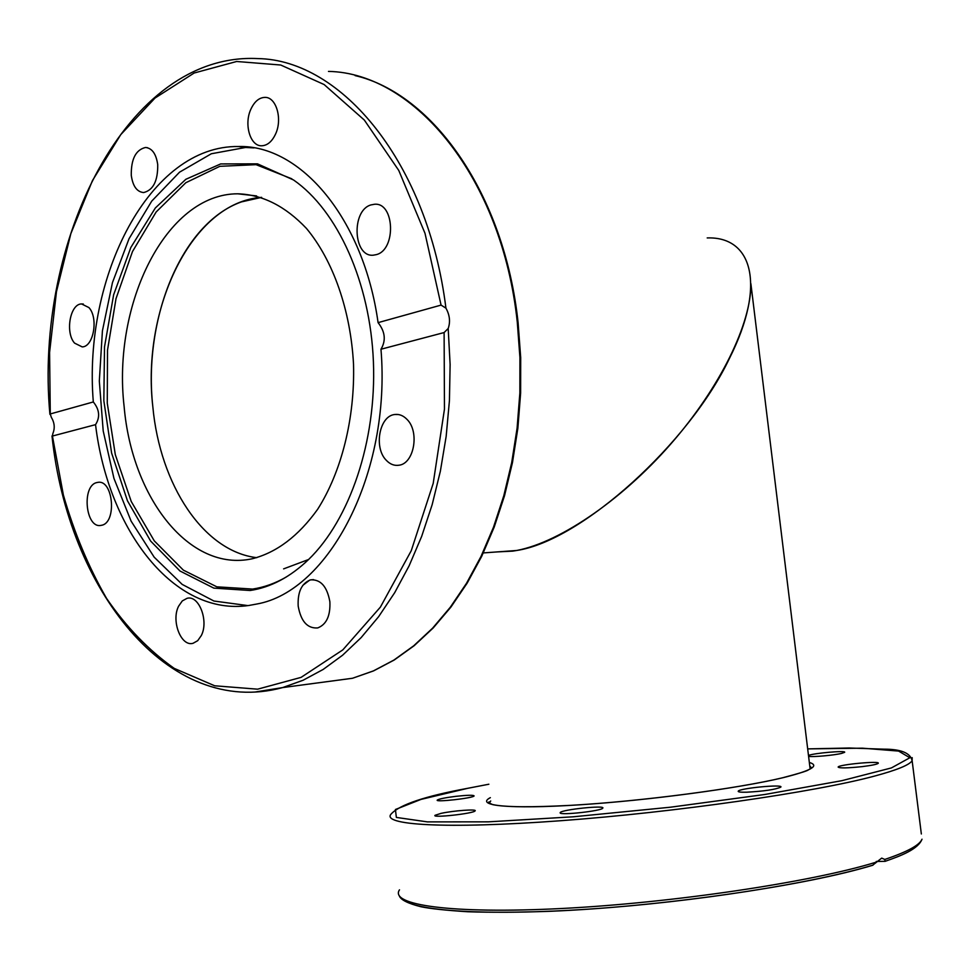 <?xml version="1.0" encoding="UTF-8"?>
<svg xmlns="http://www.w3.org/2000/svg" width="971" height="971" viewBox="0 0 971 971"><rect width="100%" height="100%" fill="white"/><g stroke="black" fill="none" stroke-linecap="round" stroke-linejoin="round"><path stroke-width="1.46" d="M308.596 559.502C290.244 577.077 270.739 587.419 250.105 590.502L213.826 588.123L179.975 570.997L150.639 541.065L127.456 500.805L111.604 453.02L103.836 400.707L104.504 346.926L113.631 294.808L130.842 247.459L155.336 207.976L185.862 179.283L220.672 163.929L257.473 163.844L293.545 179.975C337.532 210.464 370.242 282.27 373.41 361.746C376.554 441.247 349.791 519.606 308.596 559.502L283.617 568.872M152.848 406.91C141.341 308.45 192.003 202.102 261.648 197.356L241.415 201.907C181.516 223.039 142.98 318.779 152.848 406.91C159.997 484.553 203.291 551.334 256.793 557.682C203.291 551.334 159.997 484.553 152.848 406.91M124.142 406.703C112.151 304.239 165.944 193.763 237.713 193.799C262.401 194.576 285.316 206.131 306.472 228.452C333.089 260.374 350.652 310.247 353.529 364.319C354.949 418.55 341.476 471.845 317.614 509.338C298.4 536.101 276.601 552.584 252.193 558.774C189.515 572.441 131.971 497.88 124.142 406.703M380.972 349.232C386.142 340.542 385.184 331.681 378.083 322.639L441.065 305.1L445.932 308.159C449.755 315.077 450.508 321.862 448.189 328.514L444.111 332.555L380.972 349.232C391.313 473.375 328.623 591.436 256.781 604.023L248.989 605.455C174.246 616.634 108.157 530.384 95.546 424.655L52.422 436.052L52.847 433.576C55.092 428.138 54.558 422.676 51.269 417.202L50.286 413.949L93.313 401.958C99.528 409.604 100.268 417.178 95.546 424.655M247.908 605.601L213.923 601.025L182.172 584.396L154.183 557.172L131.134 521.172L113.947 478.387L103.205 430.954L99.321 381.033L102.416 330.868L112.442 282.658L129.058 238.684L151.719 201.143L179.538 172.183L211.338 153.758L245.566 147.471L253.977 147.908M309.688 580.112L302.831 585.343M93.313 401.958C82.923 276.735 149.716 144.995 238.635 146.524C300.537 144.788 363.603 218.378 378.083 322.639M376.372 254.62L373.35 255.179C353.226 257.485 351.004 210.464 370.958 204.917L374.612 204.25C394.687 202.344 396.326 249.79 376.372 254.62M88.919 307.576C98.629 317.893 93.604 346.902 82.207 346.902L74.585 343.127C65.008 332.652 70.07 303.838 81.564 303.935L88.919 307.576M275.643 133.864C272.074 141.548 267.426 145.516 261.697 145.784C250.348 146.366 243.83 124.604 250.736 109.517C254.329 101.603 259.087 97.561 265.01 97.379C276.213 96.991 282.646 118.863 275.643 133.864M157.715 164.609C157.945 180.861 153.248 190.182 143.623 192.561C136.923 191.906 132.809 186.189 131.279 175.387C131.024 159.098 135.782 149.789 145.541 147.471C152.119 148.199 156.173 153.916 157.715 164.609M406.922 419.314C419.836 431.634 414.132 463.774 398.899 465.23C394.262 465.91 390.051 464.259 386.276 460.278C373.507 447.68 379.382 415.722 394.821 414.508C399.227 413.962 403.256 415.564 406.922 419.314M329.873 601.741C330.516 615.784 326.462 624.511 317.699 627.934C307.406 628.65 300.901 621.367 298.182 606.062C297.527 591.922 301.678 583.183 310.611 579.857C320.709 579.274 327.13 586.569 329.873 601.741M201.3 635.568L197.683 640.702L193.095 643.275C181.128 647.026 170.993 620.93 178.567 606.256L182.269 600.94L187.027 598.33C198.861 594.738 209.008 620.942 201.3 635.568M101.324 525.311L101.118 525.36C85.412 529.061 81.346 485.099 97.124 482.514L97.658 482.417C113.364 478.849 117.175 523.248 101.324 525.311M286.142 577.102C275.169 583.377 263.991 587.37 252.606 589.069L216.824 586.824L183.373 570.147L154.304 540.896L131.243 501.485L115.306 454.634L107.271 403.208L107.502 350.215L116.01 298.655L132.469 251.586L156.137 211.994L185.813 182.73L219.859 166.308L256.077 164.669L291.858 178.822M808.479 755.462C813.358 753.168 846.821 750.255 844.624 752.319L841.578 753.411C833.834 755.317 812.278 757.222 808.588 756.348M862.333 766.605C847.331 768.17 839.26 768.316 838.119 767.029C838.92 764.529 880.758 760.633 878.245 763.303C877.044 764.323 871.74 765.427 862.333 766.605M746.82 792.202C740.703 792.336 737.839 791.996 738.227 791.171C739.404 788.258 783.815 784.01 780.842 787.105C775.55 789.52 764.201 791.219 746.82 792.202M560.146 812.897L560.206 812.569C561.772 809.559 606.135 804.971 602.748 808.175C601.632 810.943 560.243 815.519 560.146 812.897M441.004 813.382C453.239 810.651 477.514 808.867 475.086 810.894C473.751 813.552 431.512 818.213 435.032 815.312L441.004 813.382M455.787 796.341C467.646 795.055 473.751 794.933 474.115 795.953C473.035 798.198 434.243 802.507 437.302 800.043C439.159 798.902 445.325 797.664 455.787 796.341M872.528 865.331L881.692 858.121L884.787 859.444L885.127 861.326L876.255 861.459M810.142 769.044L750.886 283.69C751.323 322.955 720.761 386.919 670.476 444.342C620.251 501.728 555.946 544.913 512.809 551.127L496.873 551.929L516.596 550.496C581.629 540.847 689.459 442.776 729.476 358.335C766.556 284.721 752.234 236.354 707.204 237.931M50.286 413.949L49.582 352.485L56.464 291.688L70.847 233.671L92.451 180.582L120.756 134.629L155.02 98.059L194.139 73.019L236.669 61.489L280.74 65.021L324.132 84.55L364.343 120.076L398.778 170.459L425.007 233.331L441.065 305.1M445.932 308.159C427.847 162.885 341.671 59.717 257.728 58.588C126.764 51.912 33.924 241.524 49.909 414.35M328.477 71.405C414.702 72.934 502.213 178.191 517.3 322.323L519.922 357.522L519.861 392.976L517.094 428.175L511.705 462.597L503.791 495.756L493.499 527.192L480.997 556.48L466.529 583.255L450.313 607.227L432.629 628.14L413.731 645.788L393.91 660.074L373.422 670.9L352.546 678.256L317.748 682.904M254.79 692.068L282.67 687.577L303.098 680.246L323.161 669.444L342.617 655.194L361.188 637.559L378.641 616.658L394.712 592.65L409.131 565.777L421.681 536.344L432.156 504.689L440.361 471.226L446.162 436.38L449.427 400.647L450.119 364.513L448.189 328.514M444.111 332.555L444.463 409.143L433.2 483.412L411.255 550.715L380.377 607.13L342.824 649.878L301.071 677.382L257.606 689.179L214.676 685.781L174.21 668.376C148.939 650.497 126.4 627.193 106.604 598.464C88.652 567.282 74.257 532.824 63.394 495.089L52.422 436.052M489.068 803.284L490.719 800.99M809.753 765.888L811.695 768.097M490.355 797.652C474.649 805.663 509.095 809.377 579.068 804.85C648.786 800.395 739.793 788.173 783.209 777.65C811.283 770.671 819.985 765.609 809.341 762.466M921.345 833.968L912.133 760.681C910.41 752.974 900.991 749.139 883.865 749.163L849.14 748.01L807.678 748.884L862.491 748.18L898.6 751.081L909.839 757.756L891.402 767.927L841.796 780.696L764.832 794.484L670.5 807.204L573.278 816.793L488.364 821.842L427.434 821.891L396.362 817.424L395.415 809.511L421.001 799.4L467.658 788.318L488.862 784.228L467.391 788.367C425.213 796.147 399.87 804.631 391.337 813.819C380.098 824.962 444.439 829.307 560 820.774C675.282 812.339 814.887 792.166 874.434 776.108C897.022 770.052 909.584 764.905 912.133 760.681L912.182 757.623M885.127 861.326C901.306 855.694 918.226 849.127 922.013 839.211C919.658 845.122 907.254 851.87 884.787 859.444M875.708 862.309C811.161 882.178 672.964 902.884 561.76 908.492C450.253 914.209 389.092 904.838 399.494 889.824M402.844 899.073C413.355 910.956 485.767 916.114 590.174 909.026C694.423 901.986 812.812 883.307 872.189 865.355M256.611 195.936L237.713 193.799M238.635 146.524L245.566 147.471M398.316 414.52L394.821 414.508M313.499 579.626L310.623 579.857M83.312 304.032L81.564 303.935M147.495 147.713L145.553 147.471M51.997 435.979C68.019 589.203 168.262 718.746 282.67 687.577L352.546 678.256L373.592 670.876L394.214 660.013L414.156 645.703L433.151 628.006L450.92 607.081L467.185 583.098L481.701 556.322L494.215 527.059L504.544 495.659L512.47 462.548L517.871 428.175L520.626 393.037L520.699 357.631L518.077 322.493C504.435 194.309 432.981 93.738 355.095 75.592M489.87 803.721L489.675 801.961C489.53 801.876 486.107 801.694 492.734 804.643C504.944 807.204 531.101 807.435 571.191 805.323C641.321 801.33 737.936 788.598 782.711 777.747C798.49 773.608 807.047 770.998 808.358 769.93M872.953 865.197C805.177 885.904 660.256 906.853 549.21 911.332C518.648 912.376 491.508 912.522 467.767 911.757C445.58 910.325 429.959 908.65 420.916 906.732C407.905 903.467 400.695 899.826 399.287 895.808M483.315 552.924L516.572 550.496"/></g></svg>
